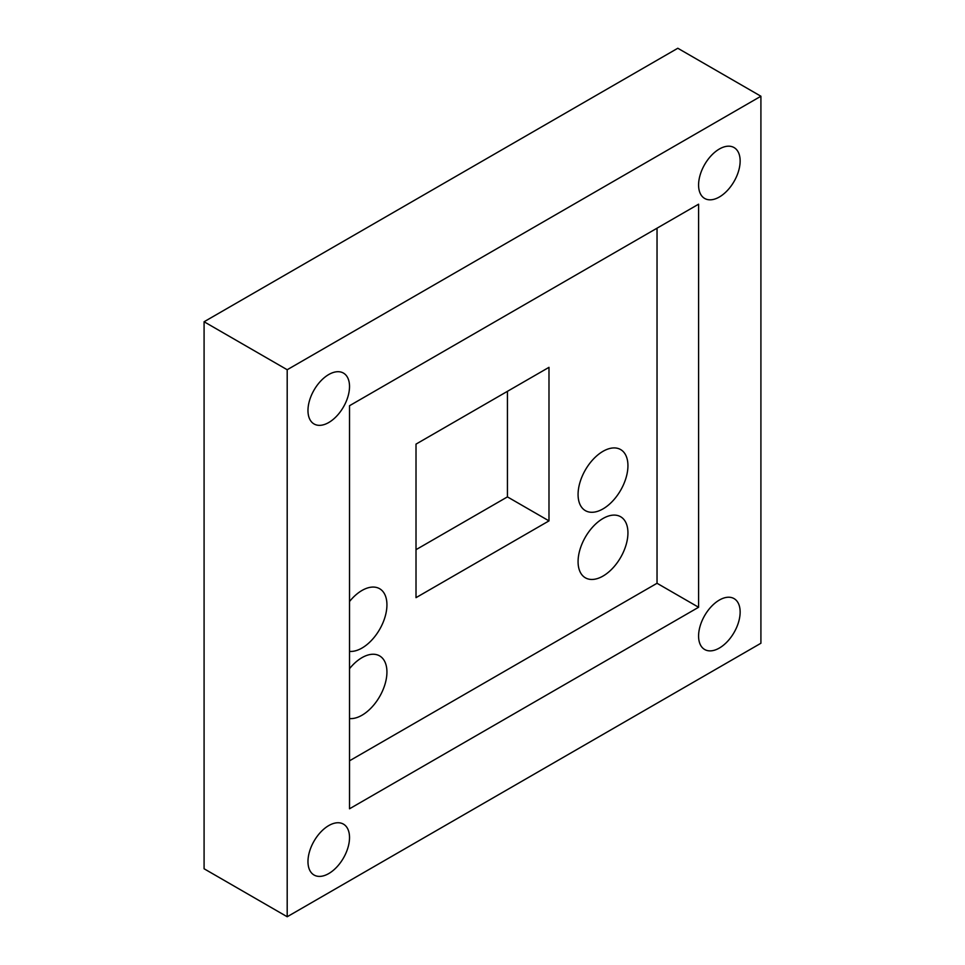 <?xml version="1.0" encoding="UTF-8"?>
<svg xmlns="http://www.w3.org/2000/svg" width="965" height="965" viewBox="0 0 965 965"><rect width="100%" height="100%" fill="white"/><g stroke="black" fill="none" stroke-linecap="round" stroke-linejoin="round"><path stroke-width="1.45" d="M760.915 643.245L287.196 916.75L287.196 369.74L760.915 96.235L760.915 643.245M287.196 369.74L204.085 321.755L204.085 868.765L287.196 916.75M204.085 321.755L677.804 48.25L760.915 96.235M507.433 391.332L507.433 496.891L416.012 549.676M740.143 161.01A29.384 16.96 120 0 0 734.051 147.561A29.384 16.96 120 0 0 704.667 164.52A29.384 16.96 120 0 0 704.667 198.452A29.384 16.96 120 0 0 727.308 190.575A29.384 16.96 120 0 0 740.143 161.01M698.588 607.262L349.523 808.791L349.523 405.722L698.588 204.194L698.588 607.262L657.032 583.27L349.523 760.806M740.143 612.063A29.384 16.96 120 0 0 734.051 598.602A29.384 16.96 120 0 0 704.667 615.573A29.384 16.96 120 0 0 704.667 649.505A29.384 16.96 120 0 0 727.308 641.629A29.384 16.96 120 0 0 740.143 612.063M349.523 386.531A29.384 16.96 120 0 0 343.444 373.081A29.384 16.96 120 0 0 314.059 390.041A29.384 16.96 120 0 0 314.059 423.973A29.384 16.96 120 0 0 336.701 416.096A29.384 16.96 120 0 0 349.523 386.531M349.523 837.572A29.384 16.96 120 0 0 343.444 824.122A29.384 16.96 120 0 0 314.059 841.094A29.384 16.96 120 0 0 314.059 875.026A29.384 16.96 120 0 0 336.701 867.149A29.384 16.96 120 0 0 349.523 837.572M627.938 465.709A35.259 20.361 -60 0 1 612.546 501.197A35.259 20.361 -60 0 1 585.381 510.642A35.259 20.361 -60 0 1 585.381 469.919A35.259 20.361 -60 0 1 620.64 449.569A35.259 20.361 -60 0 1 627.938 465.709M627.938 532.885A35.259 20.361 -60 0 1 612.546 568.373A35.259 20.361 -60 0 1 585.381 577.818A35.259 20.361 -60 0 1 585.381 537.095A35.259 20.361 -60 0 1 620.64 516.745A35.259 20.361 -60 0 1 627.938 532.885M548.989 520.883L416.012 597.661L416.012 444.117L548.989 367.339L548.989 520.883L507.433 496.891M349.523 601.521A35.259 20.361 -60 0 1 379.619 588.71A35.259 20.361 -60 0 1 386.929 604.862A35.259 20.361 -60 0 1 349.523 651.387M349.523 668.697A35.259 20.361 -60 0 1 379.619 655.898A35.259 20.361 -60 0 1 386.929 672.038A35.259 20.361 -60 0 1 349.523 718.563M657.032 228.186L657.032 583.27"/></g></svg>
